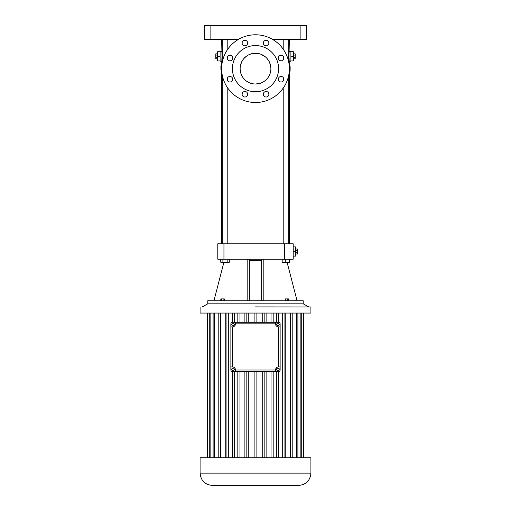 <?xml version="1.0" encoding="UTF-8"?>
<svg xmlns="http://www.w3.org/2000/svg" width="511" height="511" viewBox="0 0 511 511"><rect width="100%" height="100%" fill="white"/><g stroke="black" fill="none" stroke-linecap="round" stroke-linejoin="round"><path stroke-width="0.77" d="M303.215 303.828L207.785 303.828L207.785 300.749L303.215 300.749L303.215 303.828L308.753 306.907M261.658 300.749L261.658 259.192L217.788 259.192L217.788 243.804L223.946 243.804L223.946 259.192M284.589 243.804L284.589 259.192L293.212 259.192L293.212 243.804L223.946 243.804M284.589 259.192L263.197 259.192L263.197 300.749M263.197 259.192L261.658 259.192M249.342 259.192L249.342 300.749M247.803 259.192L247.803 300.749M221.378 300.749L221.378 298.903L224.303 298.903L224.303 300.749M220.816 300.749L220.816 298.903L221.378 298.903M223.122 300.749L223.122 298.903M288.568 300.749L288.568 298.903L287.303 298.903L287.303 300.749M285.585 300.749L285.585 298.903L287.303 298.903M285.144 300.749L285.144 298.903L285.585 298.903M222.892 259.192L222.892 262.271L220.758 262.271L220.758 259.192M227.159 259.192L227.159 262.271L222.892 262.271M229.292 259.192L229.292 262.271L227.159 262.271M221.64 39.404L221.998 56.331L221.64 66.277L220.873 66.277L220.88 67.171M221.998 56.778L221.966 54.818M289.36 39.404L289.002 56.331L289.36 66.098M289.002 56.778L289.034 54.818M289.29 66.411L290.101 66.098L289.277 68.646L290.101 71.195L289.29 70.882M282.181 259.192L282.181 262.271L285.758 262.271L285.758 259.192M289.558 259.192L289.558 262.271L285.758 262.271M289.769 259.192L289.558 262.271M249.342 260.655L261.658 260.655M293.212 256.113L295.671 256.113L295.671 251.495L293.212 251.495M293.212 246.883L295.671 246.883L295.671 251.495M238.433 39.404L204.707 39.404L204.707 25.55L306.293 25.55L306.293 39.404L272.567 39.404M221.64 51.407L220.1 51.407L220.1 61.256L221.64 61.256M221.64 65.223L221.097 65.223L221.129 66.277M221.729 70.588L221.806 72.025M221.289 66.277L221.174 69.649L221.653 69.649L221.64 243.804M221.397 68.5L221.352 69.649M221.442 67.484L221.499 66.277M221.602 67.484L221.723 66.277M220.937 69.649L221.193 66.277M220.886 68.5L220.976 69.164M221.039 66.277L221.02 67.139L220.937 66.277M289.36 51.407L290.9 51.407L290.9 61.256L289.36 61.256M290.101 70.186L290.101 71.195M290.101 67.107L290.101 66.098M255.5 306.907L310.912 306.951L255.5 306.907M221.493 69.649L221.55 68.5M220.88 67.331L220.886 66.277M295.671 253.986L297.517 253.986L297.517 252.741L295.671 252.741M295.671 250.256L297.517 250.256L297.517 252.741M295.671 249.01L297.517 249.01L297.517 250.256M255.5 102.507A33.86 33.86 0 0 0 284.825 51.713A33.86 33.86 0 0 0 226.175 51.713A33.86 33.86 0 0 0 255.5 102.507M242.125 94.241A2.772 2.772 0 0 0 246.283 96.643A2.772 2.772 0 0 0 246.283 91.846A2.772 2.772 0 0 0 242.125 94.241M263.331 94.241A2.772 2.772 0 0 0 267.489 96.643A2.772 2.772 0 0 0 267.489 91.846A2.772 2.772 0 0 0 263.331 94.241M278.323 79.25A2.772 2.772 0 0 0 282.481 81.645A2.772 2.772 0 0 0 282.481 76.848A2.772 2.772 0 0 0 278.323 79.25M278.323 58.043A2.772 2.772 0 0 0 282.481 60.445A2.772 2.772 0 0 0 282.481 55.648A2.772 2.772 0 0 0 278.323 58.043M263.331 43.052A2.772 2.772 0 0 0 267.489 45.447A2.772 2.772 0 0 0 267.489 40.65A2.772 2.772 0 0 0 263.331 43.052M242.125 43.052A2.772 2.772 0 0 0 246.283 45.447A2.772 2.772 0 0 0 246.283 40.65A2.772 2.772 0 0 0 242.125 43.052M227.133 58.043A2.772 2.772 0 0 0 231.291 60.445A2.772 2.772 0 0 0 231.291 55.648A2.772 2.772 0 0 0 227.133 58.043M227.133 79.25A2.772 2.772 0 0 0 231.291 81.645A2.772 2.772 0 0 0 231.291 76.848A2.772 2.772 0 0 0 227.133 79.25M220.1 51.713L217.635 51.713L217.635 60.95L220.1 60.95M220.1 56.331L217.635 56.331M290.9 60.95L293.365 60.95L293.365 56.331L290.9 56.331M290.9 51.713L293.365 51.713L293.365 56.331M200.088 306.951L200.088 313.064L310.912 313.064L310.912 306.951M255.5 91.731A23.084 23.084 0 0 0 275.493 57.104A23.084 23.084 0 0 0 235.507 57.104A23.084 23.084 0 0 0 255.5 91.731M217.635 58.822L215.789 58.822L215.789 53.847L217.635 53.847M217.635 55.092L215.789 55.092M217.635 57.577L215.789 57.577M293.365 58.822L295.211 58.822L295.211 57.577L293.365 57.577M293.365 55.092L295.211 55.092L295.211 57.577M293.365 53.847L295.211 53.847L295.211 55.092M256.88 322.3L256.88 313.064M254.12 322.3L254.12 313.064M262.737 322.3L262.737 313.064M264.168 322.3L264.168 313.064M266.857 322.3L266.857 313.064M271.028 322.3L271.028 313.064M273.832 322.3L273.832 313.064M276.349 322.3L276.349 313.064M278.648 313.064L278.648 322.3L232.352 322.3L232.352 313.064M278.648 457.747L278.648 371.548L275.512 371.554L275.512 370.015A3.079 3.079 0 0 1 278.584 366.936L280.124 366.936L280.124 370.015A1.539 1.539 0 0 1 278.584 371.554M282.692 457.747L282.692 313.064M284.921 457.747L284.921 313.064M285.253 457.747L285.253 313.064M290.369 457.747L290.369 313.064M292.209 457.747L292.209 313.064M296.521 457.747L296.521 313.064M297.894 457.747L297.894 313.064M300.877 457.747L300.877 313.064M301.726 457.747L301.726 313.064M303.253 457.747L303.253 313.064M303.54 457.747L303.54 313.064M207.46 457.747L207.46 313.064L207.46 457.747M207.747 457.747L207.747 313.064M209.274 457.747L209.274 313.064M210.123 457.747L210.123 313.064M213.106 457.747L213.106 313.064M214.479 457.747L214.479 313.064M218.791 457.747L218.791 313.064M220.631 457.747L220.631 313.064M225.747 457.747L225.747 313.064M226.079 457.747L226.079 313.064M228.308 457.747L228.308 313.064M232.352 457.747L232.416 371.554A1.539 1.539 0 0 1 230.876 370.015L230.876 366.936L232.416 366.936A3.079 3.079 0 0 1 235.488 370.015L275.512 370.015M234.651 322.3L234.651 313.064M237.168 322.3L237.168 313.064M239.972 322.3L239.972 313.064M244.143 322.3L244.143 313.064M246.832 322.3L246.832 313.064M248.263 322.3L248.263 313.064M240.285 66.309L240.106 68.646A15.394 15.394 0 0 0 263.197 81.977A15.394 15.394 0 0 0 263.197 55.316A15.394 15.394 0 0 0 240.106 68.646L240.4 71.629M280.124 366.936L280.124 323.84A1.539 1.539 0 0 0 278.584 322.3M200.088 473.135L200.088 457.747L310.912 457.747L310.912 473.135C310.183 480.615 306.076 484.722 298.596 485.45L212.404 485.45C204.924 484.722 200.817 480.615 200.088 473.135L310.912 473.135M230.876 366.936L230.876 323.84A1.539 1.539 0 0 1 232.416 322.3M240.47 71.955L241.256 74.478M241.863 75.781L242.61 77.059M243.517 78.311L244.871 79.78M246.34 81.013L249.215 82.699M249.374 82.763L252.511 83.747M252.792 83.798L255.213 84.034M255.5 84.04L260.546 83.191M260.687 83.14L261.958 82.616M263.133 82.009L264.289 81.281M265.439 80.399L266.512 79.397M266.646 79.262L267.457 78.343M268.256 77.263L268.946 76.133M269.648 74.708L270.249 73.054M270.293 72.901L270.875 69.362M270.881 68.052L269.687 62.674M269.623 62.521L268.658 60.662M268.454 60.33L267.029 58.452M265.292 56.772L260.865 54.223M260.68 54.153L259.058 53.674M258.738 53.598L252.236 53.604M251.961 53.668L249.54 54.453M249.406 54.511L248.135 55.131M247.841 55.297L246.807 55.942M246.462 56.184L243.83 58.612M243.587 58.899L243.012 59.653M242.303 60.732L240.604 64.769M240.598 64.808L240.311 66.174M230.876 326.919L232.416 326.919A3.079 3.079 0 0 0 235.488 323.84L275.512 323.84L275.512 322.3M235.488 323.84L235.488 322.3M280.124 326.919L278.584 326.919L278.584 366.936M232.416 371.554L275.512 371.554M276.349 457.747L276.349 371.554M248.263 457.747L248.263 371.554M246.832 457.747L246.832 371.554M244.143 457.747L244.143 371.554M239.972 457.747L239.972 371.554M237.168 457.747L237.168 371.554M234.651 457.747L234.651 371.554M273.832 457.747L273.832 371.554M271.028 457.747L271.028 371.554M266.857 457.747L266.857 371.554M264.168 457.747L264.168 371.554M262.737 457.747L262.737 371.554M256.88 457.747L256.88 371.554M254.12 457.747L254.12 371.554M275.512 323.84A3.079 3.079 0 0 0 278.584 326.919M279.338 324.07L278.323 323.08L276.956 323.463L276.604 324.836L277.62 325.833L278.987 325.45L279.338 324.07M232.013 323.463L231.662 324.836L232.677 325.833L234.044 325.45L234.396 324.07L233.38 323.08L232.013 323.463M277.843 370.814L279.134 370.22L279.262 368.801L278.099 367.984L276.809 368.578L276.681 369.996L277.843 370.814M235.488 371.554L235.488 370.015M232.62 368.035L231.643 369.07L232.051 370.437L233.438 370.756L234.415 369.721L234 368.361L232.62 368.035M300.136 25.55L300.136 39.404M210.864 25.55L210.864 39.404M232.416 326.919L232.416 366.936M287.08 262.271L297.057 300.749M223.92 262.271L213.943 300.749M289.36 71.195L289.36 243.804M283.203 39.404L283.203 49.177M283.203 56.248L283.203 59.844M283.203 77.448L283.203 81.045M283.203 88.116L283.203 243.804M288.747 39.404L288.747 62.208M288.747 75.085L288.747 243.804M222.253 39.404L222.253 62.208M222.253 75.085L222.253 243.804M227.797 39.404L227.797 49.177M227.797 56.248L227.797 59.844M227.797 77.448L227.797 81.045M227.797 88.116L227.797 243.804M207.785 303.828L202.247 306.907M290.133 70.186L290.133 67.107"/></g></svg>
